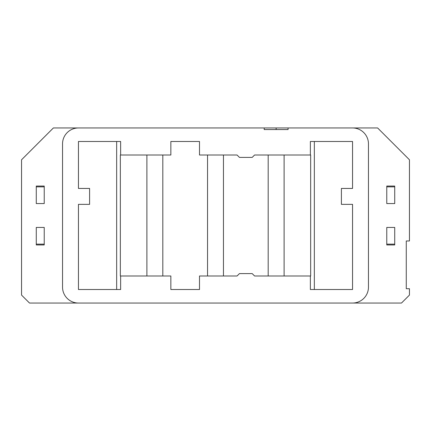 <?xml version="1.0" encoding="UTF-8"?>
<svg xmlns="http://www.w3.org/2000/svg" width="431" height="431" viewBox="0 0 431 431"><rect width="100%" height="100%" fill="white"/><g stroke="black" fill="none" stroke-linecap="round" stroke-linejoin="round"><path stroke-width="0.65" d="M62.538 143.873L62.538 287.127A15.915 15.915 0 0 0 78.453 303.041L352.547 303.041A15.915 15.915 0 0 0 368.462 287.127L368.462 143.873A15.915 15.915 0 0 0 352.547 127.959L288.08 127.959L288.08 129.548L264.208 129.548L264.208 127.959L78.453 127.959A15.915 15.915 0 0 0 62.538 143.873M120.632 275.985L170.854 275.985L170.854 289.513L199.505 289.513L199.505 275.985L237.066 275.985L239.453 273.599L252.189 273.599L254.576 275.985L310.368 275.985L310.368 289.513L352.547 289.513L352.547 204.359L341.406 204.359L341.406 188.439L352.547 188.439L352.547 141.487L310.368 141.487L310.368 155.015L254.576 155.015L252.189 157.401L239.453 157.401L237.066 155.015L199.505 155.015L199.505 141.487L170.854 141.487L170.854 155.015L120.632 155.015L120.632 141.487L78.453 141.487L78.453 188.439L89.594 188.439L89.594 204.359L78.453 204.359L78.453 289.513L120.632 289.513L120.632 275.985L120.341 275.985L120.341 155.015L120.632 155.015M116.656 289.513L116.656 141.487M78.453 303.041L29.507 303.041L21.55 295.084L21.55 159.788L53.385 127.959L78.453 127.959M44.231 186.052L36.274 186.052L36.274 186.849L44.231 186.849L44.231 186.052M36.274 244.151L36.274 244.948L44.231 244.948L44.231 227.439L36.274 227.439L36.274 244.151L44.231 244.151M284.104 275.985L284.104 155.015M264.208 127.959L288.08 127.959M352.547 127.959L377.615 127.959L409.45 159.788L409.45 240.967L406.266 240.967L406.266 288.716L409.45 288.716L409.45 295.084L401.493 303.041L352.547 303.041M146.896 155.015L146.896 275.985M268.184 155.015L268.184 275.985M276.142 127.959L276.142 129.548M207.543 155.015L207.543 275.985M314.344 141.487L314.344 289.513M162.816 275.985L162.816 155.015M310.368 155.015L310.659 155.015L310.659 275.985L310.368 275.985M223.457 275.985L223.457 155.015M394.726 186.052L386.769 186.052L386.769 186.849L394.726 186.849L394.726 186.052M386.769 244.151L386.769 244.948L394.726 244.948L394.726 227.439L386.769 227.439L386.769 244.151L394.726 244.151M394.726 186.849L394.726 203.561L386.769 203.561L386.769 186.849M44.231 186.849L44.231 203.561L36.274 203.561L36.274 186.849"/></g></svg>
